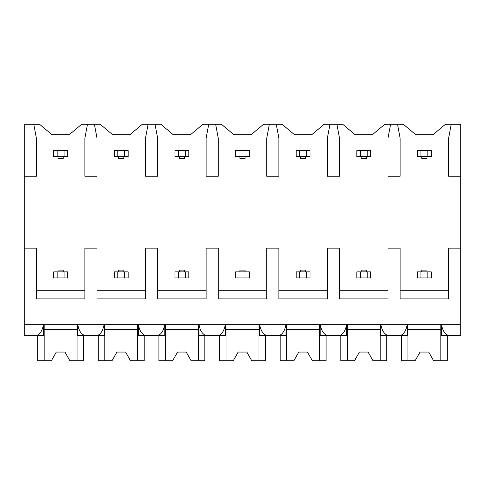 <?xml version="1.0" encoding="UTF-8"?>
<svg xmlns="http://www.w3.org/2000/svg" width="485" height="485" viewBox="0 0 485 485"><rect width="100%" height="100%" fill="white"/><g stroke="black" fill="none" stroke-linecap="round" stroke-linejoin="round"><path stroke-width="0.73" d="M24.25 176.243L36.375 176.243L36.375 138.14L33.774 124.281L24.25 124.281L24.25 335.602L36.09 335.602C39.752 334.844 42.231 331.091 43.529 324.344L43.529 335.602L33.774 335.602M24.25 248.132L36.375 248.132L36.375 298.881L84.875 298.881L84.875 248.132L97 248.132L97 298.881L145.5 298.881L145.5 248.132L157.625 248.132L157.625 298.881L206.125 298.881L206.125 248.132L218.25 248.132L218.25 298.881L266.75 298.881L266.75 248.132L278.875 248.132L278.875 298.881L327.375 298.881L327.375 248.132L339.5 248.132L339.5 298.881L388 298.881L388 248.132L400.125 248.132L400.125 298.881L448.625 298.881L448.625 248.132L460.75 248.132L460.75 335.602L448.91 335.602C445.036 334.48 442.556 330.728 441.471 324.344L441.471 335.602L451.226 335.602M33.774 124.281L39.582 124.281L51.962 134.672L69.288 134.672L81.668 124.281L100.207 124.281L112.587 134.672L129.913 134.672L142.293 124.281L160.832 124.281L173.212 134.672L190.538 134.672L202.918 124.281L221.457 124.281L233.837 134.672L251.163 134.672L263.543 124.281L282.082 124.281L294.462 134.672L311.788 134.672L324.168 124.281L342.707 124.281L355.087 134.672L372.413 134.672L384.793 124.281L403.332 124.281L415.712 134.672L433.038 134.672L445.418 124.281L451.226 124.281L448.625 138.14L448.625 176.243L460.75 176.243L460.75 248.132M24.25 324.344L460.75 324.344M84.875 290.218L36.375 290.218M448.625 290.218L400.125 290.218M388 290.218L339.5 290.218M327.375 290.218L278.875 290.218M266.75 290.218L218.25 290.218M206.125 290.218L157.625 290.218M145.5 290.218L97 290.218M451.226 124.281L460.75 124.281L460.75 176.243M390.601 124.281L388 138.14L388 176.243L400.125 176.243L400.125 138.14L397.524 124.281M329.976 124.281L327.375 138.14L327.375 176.243L339.5 176.243L339.5 138.14L336.899 124.281M269.351 124.281L266.75 138.14L266.75 176.243L278.875 176.243L278.875 138.14L276.274 124.281M208.726 124.281L206.125 138.14L206.125 176.243L218.25 176.243L218.25 138.14L215.649 124.281M148.101 124.281L145.5 138.14L145.5 176.243L157.625 176.243L157.625 138.14L155.024 124.281M87.476 124.281L84.875 138.14L84.875 176.243L97 176.243L97 138.14L94.399 124.281M397.524 335.602L407.279 335.602L407.279 324.344C405.981 331.091 403.502 334.844 399.84 335.602L388.285 335.602C384.411 334.48 381.931 330.728 380.846 324.344L380.846 335.602L390.601 335.602M336.899 335.602L346.654 335.602L346.654 324.344C345.356 331.091 342.877 334.844 339.215 335.602L327.66 335.602C323.786 334.48 321.306 330.728 320.221 324.344L320.221 335.602L329.976 335.602M276.274 335.602L286.029 335.602L286.029 324.344C284.731 331.091 282.252 334.844 278.59 335.602L267.035 335.602C263.161 334.48 260.681 330.728 259.596 324.344L259.596 335.602L269.351 335.602M215.649 335.602L225.404 335.602L225.404 324.344C224.106 331.091 221.627 334.844 217.965 335.602L206.41 335.602C202.536 334.48 200.056 330.728 198.971 324.344L198.971 335.602L208.726 335.602M155.024 335.602L164.779 335.602L164.779 324.344C163.481 331.091 161.002 334.844 157.34 335.602L145.785 335.602C141.911 334.48 139.431 330.728 138.346 324.344L138.346 335.602L148.101 335.602M94.399 335.602L104.154 335.602L104.154 324.344C102.856 331.091 100.377 334.844 96.715 335.602L85.16 335.602C81.286 334.48 78.806 330.728 77.721 324.344L77.721 335.602L87.476 335.602M380.204 324.344L380.204 360.719L386.703 360.719L386.703 335.602M347.296 324.344L347.296 360.719L340.797 360.719L340.797 335.602M347.296 360.719L354.517 360.719L359.421 352.055L368.079 352.055L372.983 360.719L380.204 360.719M380.204 329.539L347.296 329.539M359.421 352.055L368.079 352.055M319.579 324.344L319.579 360.719L326.078 360.719L326.078 335.602M286.671 324.344L286.671 360.719L280.172 360.719L280.172 335.602M286.671 360.719L293.892 360.719L298.796 352.055L307.454 352.055L312.358 360.719L319.579 360.719M319.579 329.539L286.671 329.539M298.796 352.055L307.454 352.055M258.954 324.344L258.954 360.719L265.453 360.719L265.453 335.602M226.046 324.344L226.046 360.719L219.547 360.719L219.547 335.602M226.046 360.719L233.267 360.719L238.171 352.055L246.829 352.055L251.733 360.719L258.954 360.719M258.954 329.539L226.046 329.539M238.171 352.055L246.829 352.055M198.329 324.344L198.329 360.719L204.828 360.719L204.828 335.602M165.421 324.344L165.421 360.719L158.922 360.719L158.922 335.602M165.421 360.719L172.642 360.719L177.546 352.055L186.204 352.055L191.108 360.719L198.329 360.719M198.329 329.539L165.421 329.539M177.546 352.055L186.204 352.055M137.704 324.344L137.704 360.719L144.203 360.719L144.203 335.602M104.796 324.344L104.796 360.719L98.297 360.719L98.297 335.602M104.796 360.719L112.017 360.719L116.921 352.055L125.579 352.055L130.483 360.719L137.704 360.719M137.704 329.539L104.796 329.539M116.921 352.055L125.579 352.055M77.079 324.344L77.079 360.719L83.578 360.719L83.578 335.602M44.171 324.344L44.171 360.719L37.672 360.719L37.672 335.602M44.171 360.719L51.392 360.719L56.296 352.055L64.954 352.055L69.858 360.719L77.079 360.719M77.079 329.539L44.171 329.539M56.296 352.055L64.954 352.055M440.829 324.344L440.829 360.719L447.328 360.719L447.328 335.602M407.921 324.344L407.921 360.719L401.422 360.719L401.422 335.602M407.921 360.719L415.142 360.719L420.046 352.055L428.704 352.055L433.608 360.719L440.829 360.719M440.829 329.539L407.921 329.539M420.046 352.055L428.704 352.055M427.837 277.923L431.304 277.923L431.304 271.861L420.913 271.861L420.913 277.923L427.837 277.923L427.837 271.861M420.913 277.923L417.446 277.923L417.446 271.861L420.913 271.861M427.837 156.673L427.837 150.611L420.913 150.611L420.913 156.673L431.304 156.673L431.304 150.611L427.837 150.611M420.913 156.673L417.446 156.673L417.446 150.611L420.913 150.611M426.976 156.673L426.976 158.407L421.774 158.407L421.774 156.673M421.774 271.861L421.774 270.127L426.976 270.127L426.976 271.861M367.212 277.923L370.679 277.923L370.679 271.861L360.288 271.861L360.288 277.923L367.212 277.923L367.212 271.861M360.288 277.923L356.821 277.923L356.821 271.861L360.288 271.861M367.212 156.673L367.212 150.611L360.288 150.611L360.288 156.673L370.679 156.673L370.679 150.611L367.212 150.611M360.288 156.673L356.821 156.673L356.821 150.611L360.288 150.611M366.351 156.673L366.351 158.407L361.149 158.407L361.149 156.673M361.149 271.861L361.149 270.127L366.351 270.127L366.351 271.861M306.587 277.923L310.054 277.923L310.054 271.861L299.663 271.861L299.663 277.923L306.587 277.923L306.587 271.861M299.663 277.923L296.196 277.923L296.196 271.861L299.663 271.861M306.587 156.673L306.587 150.611L299.663 150.611L299.663 156.673L310.054 156.673L310.054 150.611L306.587 150.611M299.663 156.673L296.196 156.673L296.196 150.611L299.663 150.611M305.726 156.673L305.726 158.407L300.524 158.407L300.524 156.673M300.524 271.861L300.524 270.127L305.726 270.127L305.726 271.861M245.962 277.923L249.429 277.923L249.429 271.861L239.038 271.861L239.038 277.923L245.962 277.923L245.962 271.861M239.038 277.923L235.571 277.923L235.571 271.861L239.038 271.861M245.962 156.673L245.962 150.611L239.038 150.611L239.038 156.673L249.429 156.673L249.429 150.611L245.962 150.611M239.038 156.673L235.571 156.673L235.571 150.611L239.038 150.611M245.101 156.673L245.101 158.407L239.899 158.407L239.899 156.673M239.899 271.861L239.899 270.127L245.101 270.127L245.101 271.861M185.337 277.923L188.804 277.923L188.804 271.861L178.413 271.861L178.413 277.923L185.337 277.923L185.337 271.861M178.413 277.923L174.946 277.923L174.946 271.861L178.413 271.861M185.337 156.673L185.337 150.611L178.413 150.611L178.413 156.673L188.804 156.673L188.804 150.611L185.337 150.611M178.413 156.673L174.946 156.673L174.946 150.611L178.413 150.611M184.476 156.673L184.476 158.407L179.274 158.407L179.274 156.673M179.274 271.861L179.274 270.127L184.476 270.127L184.476 271.861M124.712 277.923L128.179 277.923L128.179 271.861L117.788 271.861L117.788 277.923L124.712 277.923L124.712 271.861M117.788 277.923L114.321 277.923L114.321 271.861L117.788 271.861M124.712 156.673L124.712 150.611L117.788 150.611L117.788 156.673L128.179 156.673L128.179 150.611L124.712 150.611M117.788 156.673L114.321 156.673L114.321 150.611L117.788 150.611M123.851 156.673L123.851 158.407L118.649 158.407L118.649 156.673M118.649 271.861L118.649 270.127L123.851 270.127L123.851 271.861M64.087 277.923L67.554 277.923L67.554 271.861L57.163 271.861L57.163 277.923L64.087 277.923L64.087 271.861M57.163 277.923L53.696 277.923L53.696 271.861L57.163 271.861M64.087 156.673L64.087 150.611L57.163 150.611L57.163 156.673L67.554 156.673L67.554 150.611L64.087 150.611M57.163 156.673L53.696 156.673L53.696 150.611L57.163 150.611M63.226 156.673L63.226 158.407L58.024 158.407L58.024 156.673M58.024 271.861L58.024 270.127L63.226 270.127L63.226 271.861"/></g></svg>
